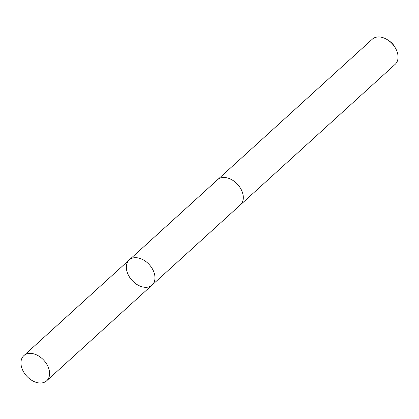 <?xml version="1.0" encoding="UTF-8"?>
<svg xmlns="http://www.w3.org/2000/svg" width="419" height="419" viewBox="0 0 419 419"><rect width="100%" height="100%" fill="white"/><g stroke="black" fill="none" stroke-linecap="round" stroke-linejoin="round"><path stroke-width="0.63" d="M129.246 259.927L217.581 179.714A16.98 11.664 47.8 0 1 240.49 188.288A16.98 11.664 47.8 0 1 240.412 204.854L152.081 285.072A16.985 11.669 -132.2 0 0 152.16 268.5A16.985 11.669 -132.2 0 0 129.246 259.927A16.985 11.669 -132.2 0 0 132.027 280.348A16.985 11.669 -132.2 0 0 152.081 285.072A16.985 11.669 -132.2 0 0 152.16 268.5A16.985 11.669 -132.2 0 0 129.246 259.927L23.852 355.631A16.99 11.674 47.8 0 1 46.771 364.211A16.99 11.674 47.8 0 1 46.692 380.787A16.99 11.674 47.8 0 1 23.773 372.208A16.99 11.674 47.8 0 1 23.852 355.631M217.293 179.976A16.99 11.674 47.8 0 1 217.576 179.709A16.99 11.674 47.8 0 1 237.641 184.439A16.99 11.674 47.8 0 1 240.417 204.86A16.99 11.674 47.8 0 1 240.124 205.116M217.576 179.709L372.313 39.187A16.99 11.674 47.8 0 1 388.193 40.255A16.99 11.674 47.8 0 1 395.62 48.431A16.99 11.674 47.8 0 1 395.154 64.343L240.417 204.86M388.193 40.255L389.544 41.182A12.083 8.301 47.8 0 1 394.824 47.001L395.62 48.431M152.081 285.072L46.692 380.787"/></g></svg>
